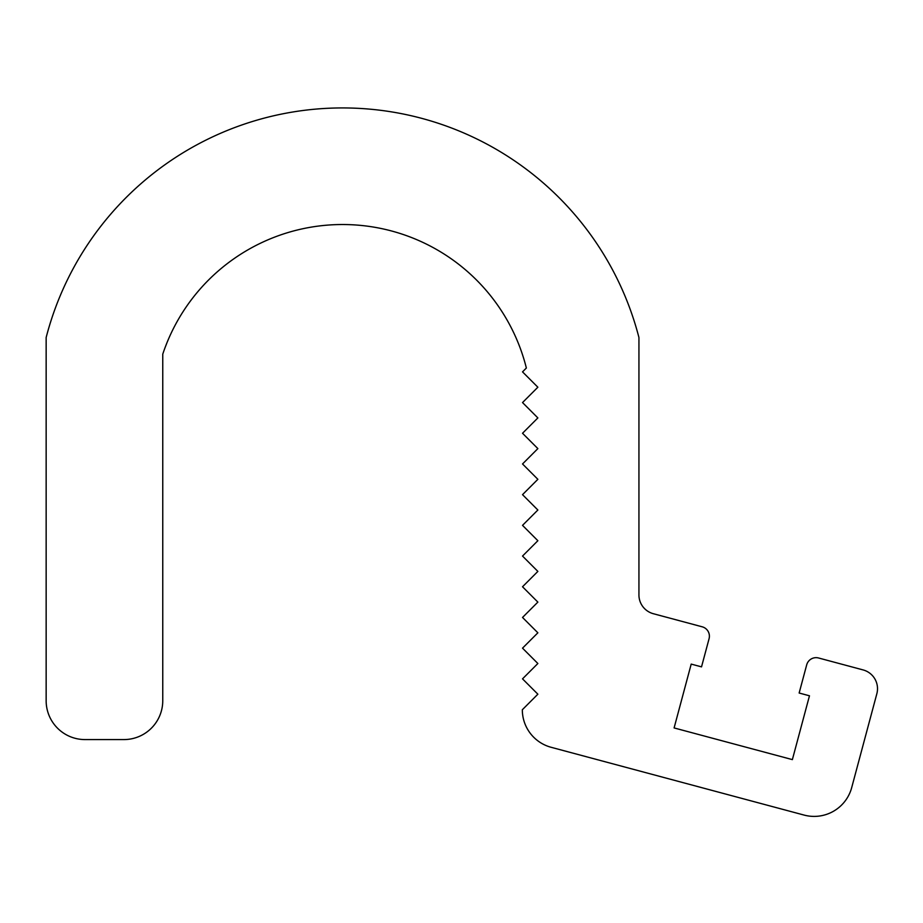 <?xml version="1.0" encoding="UTF-8"?>
<svg xmlns="http://www.w3.org/2000/svg" width="923" height="923" viewBox="0 0 923 923"><rect width="100%" height="100%" fill="white"/><g stroke="black" fill="none" stroke-linecap="round" stroke-linejoin="round"><path stroke-width="1.38" d="M46.15 337.518A306.113 306.113 0 0 1 638.935 337.518L638.935 594.943A19.441 19.441 0 0 0 653.346 613.714L702.207 626.809A9.715 9.715 0 0 1 709.072 638.704L701.526 666.868L691.2 664.099L674.102 727.935L792.372 759.617L809.471 695.792L799.145 693.023L806.69 664.872A9.715 9.715 0 0 1 818.597 657.995L863.109 669.925A19.441 19.441 0 0 1 876.85 693.727L851.698 787.596A38.87 38.87 0 0 1 804.095 815.078L551.135 747.295A38.87 38.87 0 0 1 522.326 709.752L537.867 694.2L522.522 678.855L537.867 663.51L522.522 648.154L537.867 632.809L522.522 617.452L537.867 602.108L522.522 586.763L537.867 571.406L522.522 556.061L537.867 540.716L522.522 525.36L537.867 510.015L522.522 494.659L537.867 479.314L522.522 463.969L537.867 448.613L522.522 433.268L537.867 417.923L522.522 402.566L537.867 387.222L522.522 371.877L526.364 368.023A189.492 189.492 0 0 0 162.76 354.132L162.76 700.707A38.87 38.87 0 0 1 123.89 739.577L85.02 739.577A38.87 38.87 0 0 1 46.15 700.707L46.15 337.518M164.952 347.913L166.798 343.16M166.994 342.664L168.448 339.203M162.76 354.132C170.097 334.484 170.097 334.484 162.76 354.132"/></g></svg>
